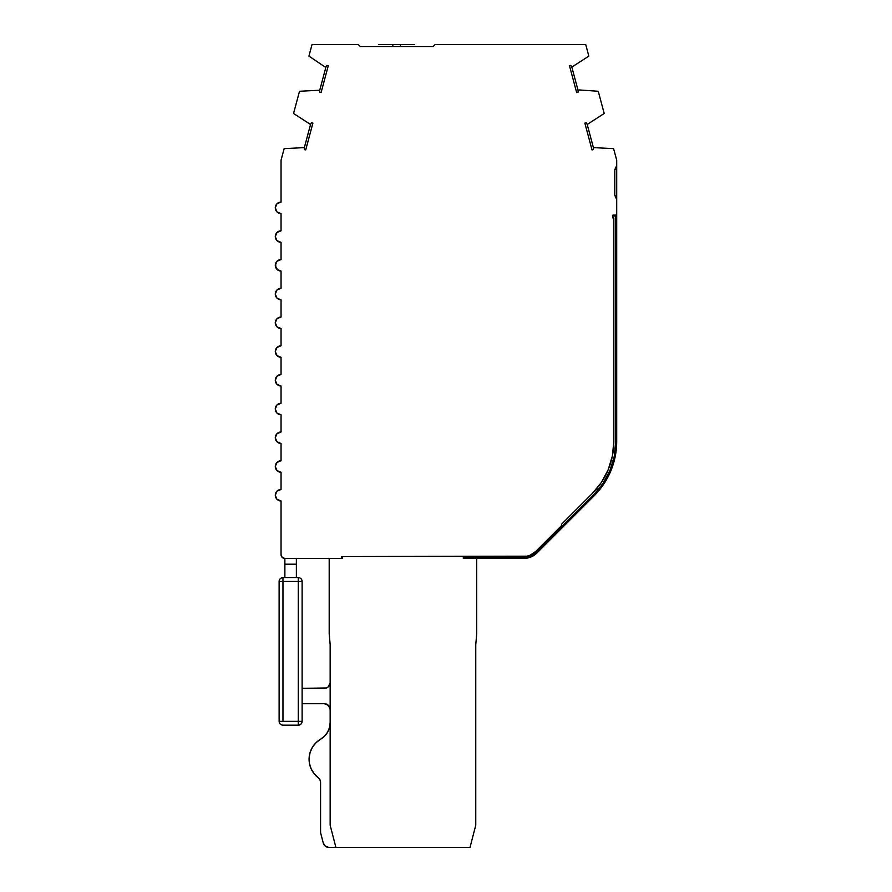 <?xml version="1.0" encoding="UTF-8"?>
<svg xmlns="http://www.w3.org/2000/svg" width="892" height="892" viewBox="0 0 892 892"><rect width="100%" height="100%" fill="white"/><g stroke="black" fill="none" stroke-linecap="round" stroke-linejoin="round"><path stroke-width="1.34" d="M615.235 456.403L610.864 470.786L615.235 456.403L616.707 441.451L616.707 215.05L613.005 215.05L612.748 217.916L613.005 215.05L616.707 215.05L616.707 165.477A5.753 5.753 0 0 1 614.789 169.77L614.789 195.292L614.789 169.77L616.707 165.477L616.707 160.147L613.584 148.63L593.392 147.604A9.578 9.578 0 0 1 593.414 149.577L592.043 149.945L593.414 149.577A9.578 9.578 0 0 0 593.392 147.604A9.578 9.578 0 0 1 593.459 148.663M578.027 90.237A9.578 9.578 0 0 1 578.038 92.222L576.667 92.578L578.038 92.222A9.578 9.578 0 0 0 578.027 90.237L579.142 89.936L578.027 90.237L571.828 67.112L588.82 56.107L585.743 44.6L434.973 44.6L433.066 46.518L360.257 46.518L433.066 46.518L434.973 44.6L585.743 44.6L588.82 56.107L571.828 67.112L578.027 90.237M342.606 556.541L342.606 558.459L342.606 556.541L523.515 556.541L341.647 556.541L526.882 556.207L530.116 555.225L535.702 551.49L561.425 525.767A9.578 9.578 0 0 0 561.514 524.318L592.221 493.611L601.398 482.438L608.21 469.683L612.414 455.845L613.83 441.451L613.83 217.916L612.748 217.916L612.916 216.009L615.748 216.009L612.916 216.009M586.222 122.75L584.851 123.118L592.043 149.945L584.851 123.118L586.222 122.75A9.578 9.578 0 0 1 587.204 124.479L604.196 113.462L598.253 91.274L579.142 89.936L598.253 91.274L604.196 113.462L587.204 124.479L593.392 147.604L587.204 124.479A9.578 9.578 0 0 0 586.222 122.75M304.339 149.588A9.578 9.578 0 0 1 304.35 147.604A9.578 9.578 0 0 0 304.339 149.588L305.711 149.945L312.891 123.129L311.531 122.761L312.891 123.129L305.711 149.945L304.339 149.588A9.578 9.578 0 0 1 304.35 147.604L284.169 148.641L281.047 160.147L281.047 202.083L276.977 203.766L275.293 207.836L276.977 211.895L281.047 213.578L281.047 230.827L276.977 232.511L275.293 236.57L276.977 240.639L281.047 242.323L281.047 259.561L276.977 261.245L275.293 265.314L276.977 269.373L281.047 271.056L281.047 288.306L276.977 289.989L275.293 294.048L276.977 298.118L281.047 299.801L281.047 317.039L276.977 318.723L275.293 322.793L276.977 326.851L281.047 328.535L281.047 345.784L276.977 347.467L275.293 351.526L276.977 355.596L281.047 357.279L281.047 374.517L276.977 376.201L275.293 380.271L276.977 384.329L281.047 386.013L281.047 403.262L276.977 404.946L275.293 409.004L276.977 413.074L281.047 414.758L281.047 431.996L276.977 433.679L275.293 437.749L276.977 441.808L281.047 443.491L281.047 460.74L276.977 462.424L275.293 466.483L276.977 470.552L281.047 472.236L281.047 489.474L276.977 491.157L275.293 495.227L276.977 499.286L281.047 500.969L281.047 554.623L282.162 557.333L284.871 558.459L341.647 558.459L341.647 556.541L341.647 558.459L342.606 558.459L284.871 558.459A3.836 3.836 0 0 1 281.047 554.623L281.047 500.969A5.753 5.753 0 0 1 275.293 495.227A5.753 5.753 0 0 1 281.047 489.474L281.047 472.236A5.753 5.753 0 0 1 275.293 466.483A5.753 5.753 0 0 1 281.047 460.74L281.047 443.491A5.753 5.753 0 0 1 275.293 437.749A5.753 5.753 0 0 1 281.047 431.996L281.047 414.758A5.753 5.753 0 0 1 275.293 409.004A5.753 5.753 0 0 1 281.047 403.262L276.977 404.946M319.704 92.222L321.075 92.59L328.267 65.763L326.896 65.395L328.267 65.763L321.075 92.59L319.704 92.222A9.578 9.578 0 0 1 319.726 90.237L299.5 91.274L293.557 113.474L310.55 124.479A9.578 9.578 0 0 1 311.531 122.761A9.578 9.578 0 0 0 310.55 124.479L304.35 147.604L310.55 124.479L293.557 113.474L299.5 91.274L319.726 90.237L325.915 67.123A9.578 9.578 0 0 1 326.896 65.395A9.578 9.578 0 0 0 325.915 67.123L324.8 66.822L325.915 67.123L319.726 90.237A9.578 9.578 0 0 0 319.704 92.222M570.847 65.395L569.486 65.763L576.667 92.578L569.486 65.763L570.847 65.395A9.578 9.578 0 0 1 571.828 67.112A9.578 9.578 0 0 0 570.847 65.395M560.867 527.886L558.715 531.186L560.99 527.562A9.578 9.578 0 0 1 558.715 531.186L537.062 552.839A19.156 19.156 0 0 1 523.515 558.459L530.84 556.998L537.062 552.839L594.262 495.651L603.784 484.033L610.864 470.786M360.257 46.518L358.339 44.6L312.01 44.6L308.922 56.107L324.8 66.822L308.922 56.107L312.01 44.6L358.339 44.6L360.257 46.518M616.707 199.585L614.789 195.292A5.753 5.753 0 0 1 616.707 199.585L616.707 441.451L616.707 160.147L613.584 148.63L593.392 147.604M600.026 484.423L592.221 493.611L561.514 524.318A9.578 9.578 0 0 1 561.425 525.767L535.702 551.49A17.249 17.249 0 0 1 523.515 556.541A17.249 17.249 0 0 0 523.537 556.541M531.643 554.501L530.116 555.225A17.249 17.249 0 0 0 533.093 553.631M463.305 557.5L523.515 557.5L530.484 556.106L536.382 552.159A18.197 18.197 0 0 1 523.515 557.5L463.305 557.5L463.305 558.459L463.305 557.5M615.748 441.451L615.748 216.009L615.748 441.451A75.675 75.675 0 0 1 593.581 494.971L602.992 483.497L609.983 470.418L614.287 456.225L615.748 441.451M536.382 552.159L593.581 494.971L533.628 554.434M296.367 558.459L329.193 558.459L329.193 633.721L330.151 644.671L330.151 825.234L335.894 847.4L470.017 847.4L475.759 825.234L475.759 644.671L476.718 633.721L476.718 558.459L463.305 558.459L476.718 558.459L476.718 633.721L475.759 644.671L475.759 825.234L470.017 847.4L335.894 847.4L330.151 825.234L330.151 644.671L329.193 633.721L329.193 558.459L296.367 558.459L296.367 564.201L284.871 564.201L284.871 558.459M612.748 217.916L613.83 217.916L613.83 441.451L613.027 452.277M612.414 455.845L608.21 469.683M613.83 441.451A73.768 73.768 0 0 1 592.221 493.611M278.85 385.578L281.047 386.013A5.753 5.753 0 0 1 275.293 380.271A5.753 5.753 0 0 1 281.047 374.517L281.047 357.279A5.753 5.753 0 0 1 275.293 351.526A5.753 5.753 0 0 1 281.047 345.784L281.047 328.535A5.753 5.753 0 0 1 275.293 322.793A5.753 5.753 0 0 1 281.047 317.039L281.047 299.801A5.753 5.753 0 0 1 275.293 294.048A5.753 5.753 0 0 1 281.047 288.306L278.85 288.74M281.047 288.306L281.047 271.056A5.753 5.753 0 0 1 275.293 265.314A5.753 5.753 0 0 1 281.047 259.561L281.047 242.323A5.753 5.753 0 0 1 275.293 236.57A5.753 5.753 0 0 1 281.047 230.827L281.047 213.578A5.753 5.753 0 0 1 275.293 207.836A5.753 5.753 0 0 1 281.047 202.083L278.85 202.517M320.574 782.373L319.972 779.82L320.574 782.373L320.574 831.89A5.753 5.753 0 0 0 320.752 833.329L323.283 843.096L325.335 846.196L328.847 847.4L335.894 847.4L328.847 847.4A5.753 5.753 0 0 1 323.283 843.096L320.752 833.329A5.753 5.753 0 0 1 320.574 831.89L320.574 782.373A5.753 5.753 0 0 0 318.288 777.791L319.972 779.82M311.197 768.982L309.468 763.552L309.111 757.865L309.468 763.552L311.197 768.982L314.196 773.821L318.288 777.791A23.237 23.237 0 0 1 320.618 739.189L316.091 742.635L312.523 747.083L316.091 742.635M324.565 736.134L327.598 732.176L324.565 736.134L320.618 739.189A19.156 19.156 0 0 0 330.151 722.62L329.505 727.571L327.598 732.176M312.523 747.083L310.148 752.257L309.111 757.865M279.129 581.45A3.836 3.836 0 0 1 282.965 577.615C280.634 577.838 279.352 579.12 279.129 581.45L282.965 581.45L282.965 577.615L282.965 581.45L298.285 581.45L298.285 577.615L282.965 577.615L298.285 577.615A3.836 3.836 0 0 1 302.12 581.45C301.897 579.12 300.615 577.838 298.285 577.615L298.285 581.45L302.12 581.45L298.285 581.45L298.285 721.316L279.129 721.316C279.352 723.635 280.634 724.917 282.965 725.14A3.836 3.836 0 0 1 279.129 721.316L282.965 721.316L282.965 581.45L279.129 581.45L279.129 721.316L279.129 581.45M302.12 721.316A3.836 3.836 0 0 1 298.285 725.14L298.285 721.316L298.285 725.14C300.615 724.917 301.897 723.635 302.12 721.316L298.285 721.316L302.12 721.316L302.12 581.45L302.12 721.316M282.965 725.14L298.285 725.14L282.965 725.14M282.965 581.45L282.965 721.316L298.285 721.316L298.285 581.45L282.965 581.45M535.668 554.11L534.163 555.225M281.047 299.801L278.85 299.366M275.74 291.851L276.977 289.989M278.85 270.622L275.74 267.511L275.74 263.107M281.047 242.323L276.977 240.639M330.151 682.625A5.753 5.753 0 0 1 324.398 688.379L302.12 688.379L326.595 687.933L328.468 686.695L330.151 682.625M324.398 703.699L302.12 703.699L324.398 703.699A5.753 5.753 0 0 1 330.151 709.452L328.468 705.382L324.398 703.699L326.595 704.145M284.871 562.005L284.871 577.615L284.871 564.201L296.367 564.201L296.367 562.005M296.367 577.615L296.367 564.201L296.367 577.615M392.826 46.518L392.826 44.6L400.486 44.6L400.486 46.518L400.486 44.6L392.826 44.6L392.826 46.518M304.35 147.604L284.169 148.641L281.047 160.147L281.047 202.083M616.707 160.147L616.707 165.477M414.68 44.6L400.486 44.6M392.826 44.6L378.632 44.6M616.707 441.451A76.634 76.634 0 0 1 594.262 495.651L558.715 531.186M476.718 558.459L523.515 558.459L476.718 558.459M281.047 386.013L281.047 403.262"/></g></svg>
